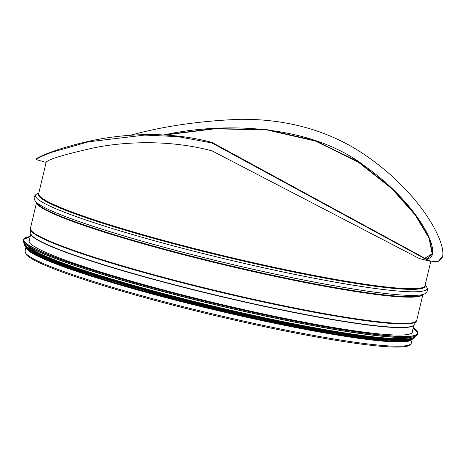 <?xml version="1.0" encoding="UTF-8"?>
<svg xmlns="http://www.w3.org/2000/svg" width="466" height="466" viewBox="0 0 466 466"><rect width="100%" height="100%" fill="white"/><g stroke="black" fill="none" stroke-linecap="round" stroke-linejoin="round"><path stroke-width="0.7" d="M412.398 330.936A197.13 17.51 -166.6 0 1 412.486 331.996A197.13 17.51 -166.6 0 1 178.367 293.854A197.13 17.51 -166.6 0 1 28.962 240.625A197.13 17.51 -166.6 0 1 29.515 239.722M410.925 337.227A198.161 17.597 -166.6 0 1 177.354 297.209A198.161 17.597 -166.6 0 1 27.995 246.001M413.959 338.089A200.566 17.813 -166.6 0 1 276.088 321.249L275.359 321.097A198.161 17.597 -166.6 0 1 177.115 298.211A198.161 17.597 -166.6 0 1 156.273 292.73L155.557 292.537A200.566 17.813 -166.6 0 1 24.902 245.401M407.43 339.772A198.161 17.597 -166.6 0 1 176.952 298.904A198.161 17.597 -166.6 0 1 29.97 249.846M423.722 258.834L432.18 253.795L429.029 238.085L415.107 214.913L391.836 188.643L358.063 161.987L315.307 141.006L266.768 129.898L214.733 128.82L164.836 134.994M163.712 134.93L213.748 128.587L266.045 129.478L314.894 140.482L357.929 161.481L391.941 188.281L415.375 214.727L429.39 238.062L432.57 253.877L427.264 258.799L423.943 258.921C428.755 259.3 431.632 257.616 432.57 253.877C435.075 239.716 411.781 199.332 364.628 165.943C313.723 126.735 230.734 120.63 163.712 134.93M25.974 247.178A198.563 17.632 13.4 0 0 215.082 309.983A198.563 17.632 13.4 0 0 412.2 339.19M26.515 248.046A198.161 17.597 13.4 0 0 215.094 309.948A198.161 17.597 13.4 0 0 411.327 339.72M211.89 142.951L429.198 261.059L438.296 261.379L442.7 256.02C441.442 261.1 436.974 262.655 429.303 260.675L212.013 142.439C166.245 130.125 119.162 134.29 87.905 141.518C57.633 148.229 36.47 157.403 36.249 159.186L36.156 159.576L40.099 156.99L50.887 152.551L88.424 141.827L144.792 135.082L177.837 136.637L211.89 142.951M46.122 162.418L36.156 159.576M429.198 261.059L419.278 258.502L212.123 150.908C168.884 139.287 124.265 141.804 94.755 147.646C64.308 154.496 48.109 159.36 46.163 162.238M130.585 135.239C162.739 126.321 199.058 121.009 239.559 119.302C283.567 118.853 322.53 128.89 356.443 149.4C416.354 186.831 445.537 239.244 442.7 256.02M30.179 236.565L23.504 239.489A202.704 18.005 -166.6 0 0 177.132 294.221A202.704 18.005 -166.6 0 0 417.874 333.44L413.231 327.819A202.541 17.988 -166.6 0 1 177.202 294.058A202.541 17.988 -166.6 0 1 30.179 236.577M417.874 333.44L417.664 334.297A202.704 18.005 -166.6 0 1 176.929 295.077A202.704 18.005 -166.6 0 1 23.3 240.345L23.504 239.489M416.517 335.666A202.553 17.988 -166.6 0 1 176.923 295.223A202.553 17.988 -166.6 0 1 23.714 242.087M414.903 336.44A200.555 17.813 -166.6 0 1 176.841 297.302A200.555 17.813 -166.6 0 1 24.797 243.508M415.031 336.772L415.124 336.37A200.712 17.825 -166.6 0 1 176.771 297.459A200.712 17.825 -166.6 0 1 24.634 243.339L24.535 243.741C21.698 251.145 77.239 271.515 155.557 292.537A200.566 17.813 -166.6 0 0 176.649 298.089A200.566 17.813 -166.6 0 0 276.088 321.249L276.088 321.249C355.471 337.798 414.227 344.654 415.031 336.772A200.712 17.825 -166.6 0 1 176.655 297.937A200.712 17.825 -166.6 0 1 24.535 243.741M410.01 339.44A198.72 17.65 -166.6 0 1 176.83 298.927A198.72 17.65 -166.6 0 1 27.814 248.39M412.241 338.916A198.72 17.65 -166.6 0 1 176.643 299.702A198.72 17.65 -166.6 0 1 26.061 246.916M46.256 161.848L38.695 193.582A198.563 17.632 13.4 0 0 227.769 256.749A198.563 17.632 13.4 0 0 425.009 285.611L430.77 261.42M30.838 233.489A196.967 17.492 13.4 0 0 218.426 295.957A196.967 17.492 13.4 0 0 414.029 324.779M30.855 233.617A197.019 17.498 13.4 0 0 218.484 295.718A197.019 17.498 13.4 0 0 413.959 324.884L416.284 321.365A198.464 17.626 13.4 0 1 219.37 291.99A198.464 17.626 13.4 0 1 30.366 229.429L30.855 233.617M30.366 229.429L30.424 228.299A198.563 17.632 13.4 0 0 219.498 291.466A198.563 17.632 13.4 0 0 416.738 320.328L416.284 321.365M36.68 202.844A198.563 17.632 13.4 0 0 225.742 265.236A198.563 17.632 13.4 0 0 422.633 294.792M37.292 203.619A198.865 17.661 13.4 0 0 225.882 264.659A198.865 17.661 13.4 0 0 421.736 295.205L424.462 293.947A201.242 17.871 13.4 0 1 226.266 263.04A201.242 17.871 13.4 0 1 35.428 201.271L37.292 203.619M38.841 192.982L37.222 193.728A201.242 17.871 13.4 0 0 227.134 259.411A201.242 17.871 13.4 0 0 426.256 286.409C428.359 289.567 427.759 292.077 424.462 293.947M38.777 193.239A198.865 17.661 13.4 0 0 227.618 257.383A198.865 17.661 13.4 0 0 425.091 285.268M411.309 343.127C410.464 345.224 408.094 346.419 404.203 346.704C394.201 347.852 375.188 346.32 347.158 342.108C308.55 336.184 263.506 327.103 212.013 314.859C147.343 299.44 84.993 281.26 52.431 268.311C38.602 262.876 29.964 258.403 26.51 254.896L24.995 251.092A198.563 17.632 13.4 0 0 214.063 314.265A198.563 17.632 13.4 0 0 411.309 343.127L412.253 339.149M417.664 334.297C417.192 336.009 414.338 337.04 409.107 337.396C398.261 338.135 379.225 336.44 351.999 332.322C305.504 325.303 238.103 311.02 176.923 295.223C87.69 272.325 19.817 248.395 23.3 240.345M412.643 338.776L405.123 341.036L389.215 340.896L334.932 333.947L259.475 319.321L176.637 299.696L69.772 268.259L38.031 255.572L25.764 246.607M411.862 332.969L414.041 324.755M29.084 241.772L30.838 233.466M416.738 320.328L422.843 294.693M30.424 228.299L36.534 202.663M37.222 193.728C33.925 195.598 33.325 198.114 35.428 201.271M425.149 285.017L426.256 286.409M24.995 251.092L25.945 247.114"/></g></svg>
